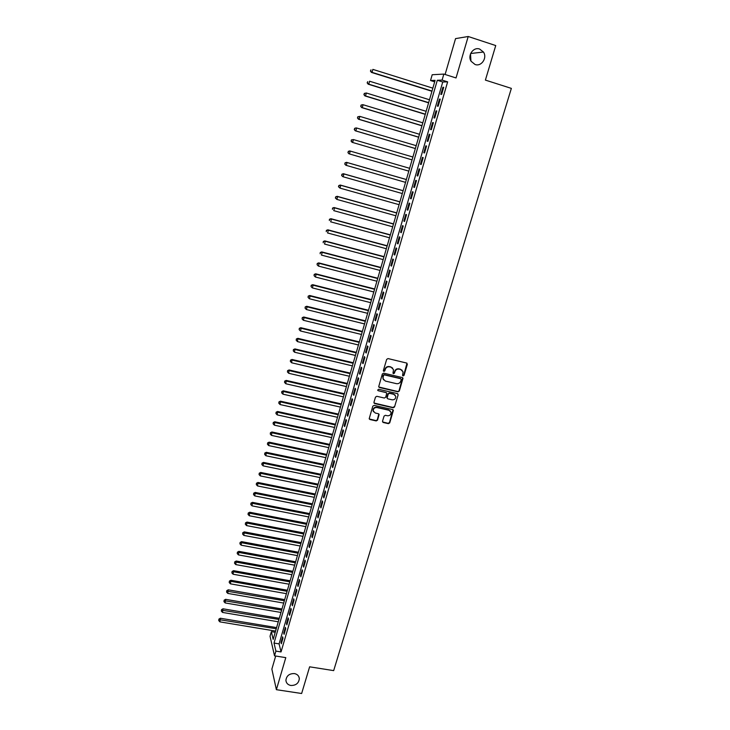 <?xml version="1.0" encoding="UTF-8"?>
<svg xmlns="http://www.w3.org/2000/svg" width="730" height="730" viewBox="0 0 730 730"><rect width="100%" height="100%" fill="white"/><g stroke="black" fill="none" stroke-linecap="round" stroke-linejoin="round"><path stroke-width="1.09" d="M403.088 375.941L404.028 375.384L407.349 364.334L406.637 363.047L388.022 358.576L386.672 359.379L383.378 370.493L383.889 371.397L384.829 370.84L385.257 369.398C386.06 367.427 387.493 366.57 389.565 366.852L391.116 367.217L393.507 369.626L392.986 373.149L393.516 373.669L394.455 373.112L394.875 371.689C395.687 369.709 397.12 368.86 399.173 369.134L400.724 369.508L403.079 371.862L402.577 375.421L403.088 375.941M402.622 375.567L403.763 375.092L406.975 363.193M383.405 371.004L385.257 369.398M393.041 373.295L394.875 371.689M294.4 673.571C289.317 673.507 286.488 675.77 285.914 680.378C286.224 683.152 287.875 684.859 290.868 685.479C295.978 685.516 298.798 683.225 299.327 678.599C298.99 675.861 297.347 674.192 294.4 673.571M479.647 49.056C473.405 46.647 467.255 55.462 471.096 61.283L475.066 64.505C481.408 66.923 487.549 57.825 483.452 52.04L479.647 49.056M382.52 421.246L383.241 422.497L388.406 423.655L389.729 422.862L393.379 410.324L392.64 409.576L374.143 405.369L372.802 406.163L369.188 418.746L369.937 419.522L376.215 420.927L377.547 420.133L379.116 414.494L378.368 413.718L375.257 413.016L373.24 410.935C373.267 408.581 374.481 407.44 376.881 407.532L389.063 410.296L391.043 412.295C391.052 414.686 389.847 415.835 387.42 415.762L385.394 415.306L384.062 416.1L382.52 421.246M275.904 651.105L274.526 655.841L270.036 636.25L271.359 631.66L273.166 639.38L435.107 80.355L430.527 80.519L432.196 74.734L443.849 74.086L442.097 80.099L437.297 80.273L274.024 643.057L275.904 651.105L281.041 651.936L447.645 81.851L442.097 80.099M443.849 74.086L456.031 77.955L468.204 36.5L495.743 45.561L485.395 80.099L511.356 88.385L333.674 670.624L309.63 666.818L301.636 693.5L276.387 689.686L285.795 657.639L274.526 655.841M397.978 391.818L399.319 391.024L403.006 378.286L402.276 377.547L383.697 373.167L382.347 373.961L378.688 386.736L379.436 387.511L397.978 391.818L399.054 390.714L402.641 377.72M398.151 394.884L394.51 406.993L393.178 407.787L374.673 403.571L373.942 402.303L375.494 397.102L376.826 396.299L384.363 398.032L385.705 397.239L386.754 393.278L386.006 392.512L378.158 390.696L377.629 390.158L378.587 389.254L397.439 393.616L398.151 394.884L394.51 406.993M275.685 656.024L271.87 669.118L276.387 689.686M468.204 36.5L455.547 38.617L445.099 74.478M441.623 94.398L443.703 87.272L442.891 87.281L440.82 94.389L441.623 94.398M438.173 106.215L440.236 99.134L439.442 99.107L437.38 106.178L438.173 106.215M434.742 117.986L436.796 110.933L436.011 110.878L433.958 117.913L434.742 117.986M431.32 129.694L433.374 122.676L432.598 122.585L430.554 129.593L431.32 129.694M427.917 141.355L429.961 134.366L429.194 134.247L427.169 141.218L427.917 141.355M424.531 152.953L426.566 146L425.809 145.854L423.792 152.789L424.531 152.953M421.164 164.505L423.181 157.58L422.442 157.406L420.425 164.314L421.164 164.505M417.806 176.003L419.823 169.114L419.093 168.904L417.085 175.775L417.806 176.003M414.467 187.446L416.474 180.584L415.753 180.346L413.755 187.19L414.467 187.446M411.145 198.843L413.143 192.008L412.432 191.744L410.442 198.551L411.145 198.843M407.842 210.176L409.822 203.378L409.119 203.086L407.148 209.866L407.842 210.176M404.548 221.464L406.519 214.702L405.825 214.374L403.863 221.126L404.548 221.464M401.263 232.706L403.234 225.971L402.549 225.616L400.597 232.332L401.263 232.706M398.005 243.893L399.958 237.186L399.292 236.803L397.339 243.491L398.005 243.893M394.757 255.026L396.7 248.346L396.043 247.935L394.1 254.597L394.757 255.026M391.517 266.112L393.461 259.469L392.804 259.022L390.879 265.656L391.517 266.112M388.296 277.144L390.231 270.529L389.592 270.063L387.666 276.661L388.296 277.144M385.093 288.131L387.019 281.543L386.389 281.05L384.473 287.62L385.093 288.131M381.899 299.063L383.816 292.511L383.195 291.991L381.288 298.524L381.899 299.063M378.724 309.958L380.631 303.424L380.02 302.877L378.122 309.392L378.724 309.958M375.567 320.789L377.456 314.292L376.863 313.718L374.964 320.196L375.567 320.789M372.419 331.584L374.298 325.115L373.714 324.512L371.826 330.964L372.419 331.584M369.28 342.324L371.159 335.882L370.575 335.252L368.705 341.676L369.28 342.324M366.159 353.019L368.029 346.613L367.455 345.956L365.593 352.353L366.159 353.019M363.056 363.668L364.918 357.28L364.352 356.605L362.5 362.974L363.056 363.668M359.963 374.271L361.815 367.911L361.259 367.208L359.416 373.541L359.963 374.271M356.879 384.82L358.722 378.496L358.184 377.766L356.34 384.071L356.879 384.82M353.813 395.332L355.656 389.026L355.118 388.269L353.284 394.556L353.813 395.332M350.765 405.789L352.59 399.52L352.07 398.735L350.245 404.995L350.765 405.789M347.726 416.209L349.542 409.959L349.031 409.156L347.206 415.379L347.726 416.209M344.697 426.576L346.513 420.361L346.002 419.531L344.195 425.727L344.697 426.576M341.686 436.896L343.492 430.709L342.99 429.851L341.193 436.029L341.686 436.896M338.684 447.18L340.481 441.02L339.988 440.135L338.2 446.285L338.684 447.18M335.7 457.418L337.488 451.277L337.005 450.373L335.225 456.496L335.7 457.418M332.725 467.602L334.504 461.497L334.03 460.566L332.26 466.662L332.725 467.602M329.768 477.748L331.539 471.671L331.073 470.722L329.303 476.79L329.768 477.748M326.821 487.859L328.582 481.8L328.126 480.824L326.365 486.864L326.821 487.859M323.883 497.915L325.644 491.883L325.188 490.889L323.436 496.902L323.883 497.915M320.963 507.934L322.715 501.93L322.268 500.908L320.525 506.894L320.963 507.934M318.052 517.908L319.795 511.922L319.357 510.881L317.623 516.849L318.052 517.908M315.15 527.836L316.893 521.886L316.464 520.818L314.73 526.759L315.15 527.836M312.267 537.727L314 531.796L313.581 530.71L311.856 536.623L312.267 537.727M309.392 547.573L311.117 541.669L310.706 540.556L308.991 546.451L309.392 547.573M306.536 557.373L308.252 551.497L307.85 550.365L306.135 556.233L306.536 557.373M303.68 567.137L305.396 561.288L304.994 560.129L303.297 565.969L303.68 567.137M300.851 576.855L302.548 571.033L302.165 569.856L300.468 575.669L300.851 576.855M298.023 586.537L299.72 580.733L299.337 579.538L297.648 585.332L298.023 586.537M295.212 596.182L296.9 590.397L296.526 589.183L294.847 594.95L295.212 596.182M292.411 605.781L294.09 600.023L293.725 598.792L292.055 604.531L292.411 605.781M289.618 615.335L291.288 609.605L290.941 608.345L289.272 614.067L289.618 615.335M286.844 624.862L288.505 619.149L288.158 617.872L286.498 623.566L286.844 624.862M284.079 634.333L285.731 628.658L285.393 627.353L283.742 633.029L284.079 634.333M447.645 81.851L442.754 81.997L279.088 643.878L281.041 651.936M282.638 636.797L280.995 642.446L281.324 643.778L282.975 638.12L282.638 636.797M470.95 61.01L470.503 53.91M275.21 632.299L271.359 631.66M434.688 81.824L430.527 80.519M442.754 81.997L437.297 80.273M279.088 643.878L274.024 643.057M442.891 87.281L443.63 87.518M439.442 99.107L440.181 99.335M436.011 110.878L436.75 111.097M432.598 122.585L433.328 122.813M429.194 134.247L429.934 134.466M425.809 145.854L426.548 146.073M422.442 157.406L423.172 157.616M417.085 175.775L417.815 175.985M419.093 168.904L419.823 169.114M413.755 187.19L414.485 187.4M410.442 198.551L411.173 198.761M407.148 209.866L407.869 210.067M403.863 221.126L404.584 221.327M400.597 232.332L401.317 232.532M397.339 243.491L398.06 243.683M394.1 254.597L394.82 254.788M390.879 265.656L391.599 265.848M387.666 276.661L388.387 276.852M384.473 287.62L385.185 287.802M381.288 298.524L382.009 298.707M378.122 309.392L378.834 309.566M374.964 320.196L375.685 320.379M371.826 330.964L372.546 331.137M368.705 341.676L369.416 341.85M365.593 352.353L366.305 352.517M362.5 362.974L363.202 363.138M359.416 373.541L360.118 373.714M356.34 384.071L357.052 384.236M353.284 394.556L353.995 394.72M350.245 404.995L350.947 405.15M347.206 415.379L347.918 415.543M344.195 425.727L344.898 425.882M341.193 436.029L341.895 436.184M338.2 446.285L338.902 446.431M335.225 456.496L335.928 456.642M332.26 466.662L332.953 466.808M329.303 476.79L330.006 476.927M326.365 486.864L327.067 487.01M323.436 496.902L324.138 497.048M320.525 506.894L321.218 507.04M317.623 516.849L318.316 516.986M314.73 526.759L315.424 526.896M311.856 536.623L312.549 536.76M308.991 546.451L309.684 546.578M306.135 556.233L306.828 556.36M303.297 565.969L303.99 566.097M300.468 575.669L301.161 575.797M297.648 585.332L298.342 585.451M294.847 594.95L295.531 595.069M292.055 604.531L292.739 604.65M289.272 614.067L289.956 614.186M286.498 623.566L287.182 623.685M283.742 633.029L284.426 633.138M280.995 642.446L281.68 642.555M402.193 370.302L400.724 369.508M394.62 371.397C395.423 369.426 396.855 368.577 398.918 368.851L400.46 369.216M392.64 368.057L391.116 367.217M385.011 369.115C385.814 367.135 387.247 366.287 389.318 366.57L390.869 366.935M378.779 386.991L397.722 391.508M401.208 379.627L400.706 378.733L384.4 374.891L383.46 375.448L382.931 378.605L385.34 381.06L396.472 383.67C398.525 383.943 399.958 383.095 400.752 381.133L401.208 379.627M383.478 379.837L382.766 376.671L383.213 375.156L384.153 374.599L400.441 378.441M373.988 403.024L392.923 407.468L394.255 406.674M386.425 392.722L378.158 390.696M392.147 399.821C394.601 399.903 395.815 398.726 395.779 396.308L393.798 394.319L389.51 393.324L388.177 394.118L387.119 398.078L387.858 398.835L392.147 399.821M395.113 395.058L393.798 394.319M387.201 398.315L386.891 397.257L387.922 393.808L389.263 393.014L393.552 394.008M397.896 394.574L397.832 393.798M390.431 411.09L389.063 410.296M373.568 411.811L373.003 410.616C373.03 408.252 374.244 407.121 376.653 407.212L388.816 409.968M369.243 418.947L375.987 420.589L377.31 419.805L378.815 413.946M382.556 421.94L388.159 423.318L389.482 422.524L393.05 409.776M432.853 88.157L372.866 69.386L372.045 72.352L371.433 72.407L431.941 91.277M370.667 71.029L370.995 69.843L370.42 71.047L372.045 72.352L432.005 91.058M371.433 72.407L370.42 71.047M429.486 99.764L369.59 81.222L368.778 84.169L368.175 84.187L428.592 102.839M367.4 82.846L367.719 81.669L367.154 82.855L368.778 84.169L428.647 102.656M368.175 84.187L367.154 82.855M426.137 111.316L366.332 93.002L365.52 95.94L364.927 95.922L425.262 114.354M364.142 94.608L364.471 93.44L363.905 94.608L365.52 95.94L425.307 114.199M364.233 93.431L366.332 93.002L364.471 93.44M364.927 95.922L363.905 94.608M422.807 122.822L363.084 104.728L362.272 107.648L361.697 107.602L421.94 125.806M360.903 106.325L361.231 105.156L360.675 106.306L362.272 107.648L421.976 125.688M360.994 105.138L362.5 104.682L361.231 105.156M361.697 107.602L360.675 106.306M419.485 134.274L359.853 116.389L359.05 119.3L358.476 119.227L418.637 137.213M357.682 117.977L358.001 116.809L357.454 117.95L359.05 119.3L418.664 137.13M357.773 116.782L359.853 116.389L358.001 116.809M358.476 119.227L357.454 117.95M416.182 145.671L356.641 128.006L355.838 130.907L355.273 130.798L415.352 148.564M354.479 129.575L354.798 128.416L354.251 129.538L355.838 130.907L415.361 148.518M354.57 128.38L356.076 127.905L354.798 128.416M355.273 130.798L354.251 129.538M352.088 142.314L412.076 159.87L352.088 142.314L351.066 141.072L351.595 139.977L351.066 141.072M412.897 157.023L353.439 139.567L352.636 142.45L351.285 141.127M351.376 139.923L353.439 139.567L351.595 139.977M348.42 151.475L348.101 152.625L348.42 151.475L350.254 151.083L409.63 168.32L349.707 150.918L350.254 151.083L349.46 153.948L408.809 171.13M348.101 152.625L348.913 153.784L347.891 152.561M348.201 151.411L349.707 150.918M406.382 179.525L346.549 162.343L347.079 162.535L346.285 165.391L405.561 182.363M406.373 179.562L347.079 162.535L345.044 162.845L344.934 164.067L345.254 162.927M344.934 164.067L345.755 165.19L344.724 163.985M345.044 162.845L346.549 162.343M403.142 190.694L343.401 173.722L343.921 173.941L343.137 176.779L402.321 193.55M403.124 190.758L343.921 173.941L341.895 174.233L341.786 175.456L342.105 174.324M341.786 175.456L342.616 176.55L341.585 175.364M341.895 174.233L343.401 173.722M399.921 201.808L340.262 185.046L340.782 185.292L339.998 188.121L399.091 204.683M399.894 201.9L340.782 185.292L338.766 185.566L338.656 186.798L338.966 185.666M338.656 186.798L339.998 188.121L338.446 186.697M338.766 185.566L340.262 185.046M396.719 212.877L337.141 196.315L337.652 196.589L336.868 199.409L395.879 215.761M396.682 212.996L337.652 196.589L335.645 196.844L335.535 198.085L335.846 196.954M335.535 198.085L336.868 199.409L335.335 197.976M335.645 196.844L337.141 196.315M393.525 223.891L334.039 207.539L334.541 207.84L333.756 210.642L392.685 226.793M393.479 224.046L334.541 207.84L332.542 208.077L332.424 209.318L332.734 208.196M332.542 208.077L334.039 207.539M390.349 234.859L330.945 218.708L331.438 219.036L330.663 221.829L389.501 237.779M390.295 235.042L331.438 219.036L329.449 219.255L329.33 220.506L329.641 219.392M329.449 219.255L330.945 218.708M387.192 245.773L327.87 229.822L328.354 230.187L327.578 232.97L386.334 248.72M387.128 245.983L328.354 230.187L326.374 230.388L326.255 231.647L326.556 230.534M326.374 230.388L327.87 229.822M384.035 256.641L324.804 240.891L325.279 241.283L324.512 244.048L383.177 259.606M383.971 256.887L325.279 241.283L323.308 241.466L323.189 242.725L323.49 241.621M323.308 241.466L324.804 240.891M380.905 267.463L321.757 251.914L322.222 252.334L321.455 255.089L380.038 270.438M380.823 267.737L322.222 252.334L320.26 252.498L320.132 253.766L320.443 252.662M320.26 252.498L321.757 251.914M377.784 278.24L318.727 262.882L319.174 263.329L318.417 266.076L376.917 281.232M377.693 278.541L319.174 263.329L317.221 263.475L317.094 264.753L317.404 263.658M318.417 266.076L317.094 264.753M317.221 263.475L318.727 262.882M374.673 288.961L315.698 273.805L316.145 274.279L315.387 277.008L373.806 291.973M374.581 289.299L316.145 274.279L314.201 274.407L314.073 275.685L314.374 274.599M315.387 277.008L314.073 275.685M314.201 274.407L315.698 273.805M371.579 299.647L312.695 284.682L313.124 285.184L312.367 287.903L370.703 302.676M371.479 300.003L313.124 285.184L311.19 285.293L311.062 286.58L311.363 285.494M312.367 287.903L311.062 286.58M311.19 285.293L312.695 284.682M368.504 310.277L309.693 295.504L310.122 296.033L309.374 298.743L367.619 313.325M368.385 310.661L310.122 296.033L308.197 296.124L308.069 297.42L308.361 296.334M309.374 298.743L308.069 297.42M308.197 296.124L309.693 295.504M365.438 320.862L306.709 306.281L307.129 306.837L306.381 309.529L364.544 323.928M365.31 321.282L307.129 306.837L305.213 306.91L305.085 308.206L305.377 307.129M306.381 309.529L305.085 308.206M305.213 306.91L306.709 306.281M362.381 331.402L303.744 317.012L304.154 317.596L303.406 320.278L361.487 334.486M362.253 331.849L304.154 317.596L302.247 317.65L302.111 318.955L302.402 317.879M303.406 320.278L302.111 318.955M302.247 317.65L303.744 317.012M359.343 341.905L300.787 327.697L301.189 328.299L300.45 330.973L358.448 344.989M359.206 342.37L301.189 328.299L299.291 328.345L299.154 329.65L299.446 328.582M300.45 330.973L299.154 329.65M299.291 328.345L300.787 327.697M356.313 352.353L297.84 338.337L297.502 341.622L355.41 355.455M356.167 352.846L298.232 338.966L296.344 338.985L296.207 340.299L296.499 339.24M297.502 341.622L296.207 340.299M296.344 338.985L297.84 338.337M353.302 362.755L294.911 348.922L294.564 352.225L352.398 365.876M353.147 363.275L295.294 349.579L293.414 349.579L293.277 350.902L293.57 349.843M294.564 352.225L293.277 350.902M293.414 349.579L294.911 348.922M350.3 373.112L292 359.461L291.644 362.783L349.387 376.251M350.135 373.66L292.365 360.145L290.504 360.136L290.357 361.459L290.649 360.41M291.644 362.783L290.357 361.459M290.504 360.136L292 359.461M347.307 383.433L289.089 369.964L288.733 373.295L346.394 386.581M347.142 384.007L289.454 370.667L287.593 370.639L287.447 371.971L287.739 370.922M288.733 373.295L287.447 371.971M287.593 370.639L289.089 369.964M344.332 393.698L286.196 380.412L285.832 383.761L343.419 396.865M344.159 394.3L286.552 381.142L284.7 381.096L284.554 382.438L284.846 381.388M285.832 383.761L284.554 382.438M284.7 381.096L286.196 380.412M341.375 403.927L283.322 390.815L282.948 394.173L340.454 407.112M341.193 404.557L283.669 391.572L281.826 391.508L281.68 392.859L281.962 391.818M282.948 394.173L281.68 392.859M281.826 391.508L283.322 390.815M338.419 414.111L280.448 401.181L280.074 404.548L337.497 417.304M338.236 414.759L280.795 401.956L278.96 401.883L278.805 403.225L279.097 402.193M280.074 404.548L278.805 403.225M278.96 401.883L280.448 401.181M335.481 424.249L277.601 411.492L277.218 414.877L334.55 427.461M335.289 424.924L277.929 412.295L276.104 412.204L275.949 413.554L276.232 412.523M277.218 414.877L275.949 413.554M276.104 412.204L277.601 411.492M332.561 434.341L274.754 421.767L274.37 425.161L331.621 437.571M332.36 435.043L275.082 422.597L273.266 422.478L273.111 423.838L273.394 422.816M274.37 425.161L273.111 423.838M273.266 422.478L274.754 421.767M329.65 444.397L271.925 431.987L271.533 435.399L328.71 447.636M329.44 445.127L272.244 432.844L270.438 432.717L270.273 434.076L270.556 433.054M271.533 435.399L270.273 434.076M270.438 432.717L271.925 431.987M326.748 454.407L269.105 442.17L268.713 445.592L325.808 457.664M326.529 455.164L269.416 443.046L267.618 442.909L267.454 444.278L267.737 443.256M268.713 445.592L267.454 444.278M267.618 442.909L269.105 442.17M323.865 464.371L266.304 452.308L265.902 455.748L322.916 467.647M323.636 465.156L266.605 453.211L264.808 453.056L264.652 454.425L264.926 453.412M265.902 455.748L264.652 454.425M264.808 453.056L266.304 452.308M320.981 474.299L263.512 462.409L263.101 465.849L320.032 477.584M320.753 475.102L263.804 463.331L262.015 463.158L261.851 464.535L262.134 463.523M263.101 465.849L261.851 464.535M262.015 463.158L263.512 462.409M318.125 484.182L260.729 472.456L260.318 475.914L317.167 487.485M317.879 485.012L261.012 473.405L259.232 473.213L259.068 474.6L259.351 473.597M260.318 475.914L259.068 474.6M259.232 473.213L260.729 472.456M315.269 494.027L257.955 482.466L257.544 485.943L314.311 497.34M315.022 494.876L258.238 483.433L256.467 483.233L256.303 484.62L256.577 483.625M257.544 485.943L256.303 484.62M256.467 483.233L257.955 482.466M312.431 503.828L255.199 492.431L254.779 495.916L311.464 507.149M312.175 504.704L255.473 493.425L253.712 493.206L253.538 494.602L253.821 493.608M254.779 495.916L253.538 494.602M253.712 493.206L255.199 492.431M309.602 513.591L252.452 502.359L252.032 505.853L308.635 516.922M309.347 514.486L252.717 503.371L250.965 503.134L250.791 504.539L251.065 503.545M252.032 505.853L250.791 504.539M250.965 503.134L252.452 502.359M306.792 523.31L249.715 512.241L249.295 515.745L305.815 526.659M306.518 524.231L249.979 513.281L248.227 513.026L248.054 514.431L248.328 513.445M249.295 515.745L248.054 514.431M248.227 513.026L249.715 512.241M303.981 532.982L246.995 522.078L246.567 525.6L303.014 536.349M303.707 533.931L247.242 523.136L245.508 522.872L245.335 524.286L245.609 523.301M246.567 525.6L245.335 524.286M245.508 522.872L246.995 522.078M301.189 542.627L244.285 531.878L243.847 535.409L300.212 546.004M300.915 543.595L242.798 532.681L242.625 534.095L242.889 533.11M243.847 535.409L242.625 534.095M242.798 532.681L244.285 531.878M298.415 552.227L241.584 541.633L241.146 545.173L297.429 555.612M298.123 553.212L240.097 542.445L239.924 543.859L240.188 542.883M241.146 545.173L239.924 543.859M240.097 542.445L241.584 541.633M295.641 561.781L238.893 551.351L238.454 554.9L294.655 565.184M295.349 562.793L237.405 552.172L237.232 553.586L237.496 552.619M238.454 554.9L237.232 553.586M237.405 552.172L238.893 551.351M292.885 571.298L236.219 561.032L235.772 564.591L291.9 574.711M292.584 572.338L234.732 561.854L234.549 563.277L234.823 562.31M235.772 564.591L234.549 563.277M234.732 561.854L236.219 561.032M290.138 580.779L233.545 570.668L233.098 574.236L289.144 584.21M289.828 581.837L232.067 571.499L231.885 572.922L232.149 571.964M233.098 574.236L231.885 572.922M232.067 571.499L233.545 570.668M287.401 590.223L230.89 580.259L230.443 583.845L286.406 593.663M287.091 591.3L229.412 581.098L229.229 582.531L229.494 581.573M230.443 583.845L229.229 582.531M229.412 581.098L230.89 580.259M284.682 599.622L228.253 589.813L227.787 593.408L283.678 603.071M284.362 600.726L226.847 591.145L226.765 590.661L226.583 592.094L226.847 591.145M227.787 593.408L226.583 592.094M226.765 590.661L228.253 589.813M281.962 608.984L225.616 599.33L225.15 602.934L280.968 612.452M281.643 610.107L224.21 600.671L224.137 600.179L223.946 601.62L224.21 600.671M225.15 602.934L223.946 601.62M224.137 600.179L225.616 599.33M279.262 618.31L222.997 608.802L222.522 612.424L278.258 621.787M278.933 619.46L221.591 610.161L221.509 609.659L221.327 611.11L221.591 610.161M222.522 612.424L221.327 611.11M221.509 609.659L222.997 608.802M276.579 627.599L220.387 618.246L219.912 621.869L275.566 631.085M276.241 628.767L218.973 619.615L218.9 619.104L218.717 620.555L218.973 619.615M219.912 621.869L218.717 620.555M218.9 619.104L220.387 618.246M470.667 53.5L483.452 52.04M298.807 676.637L299.327 678.599"/></g></svg>
